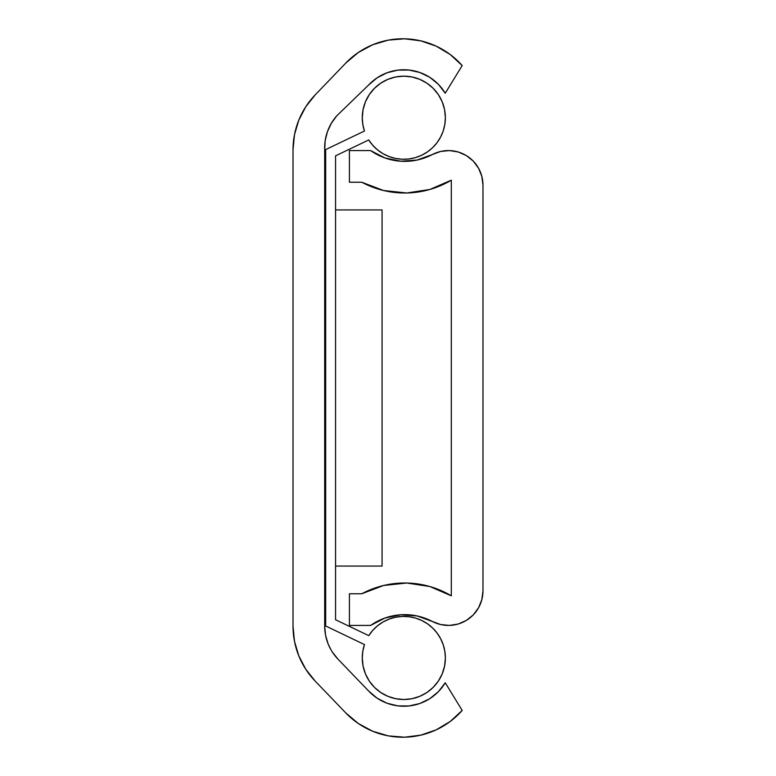 <?xml version="1.0" encoding="UTF-8"?>
<svg xmlns="http://www.w3.org/2000/svg" width="776" height="776" viewBox="0 0 776 776"><rect width="100%" height="100%" fill="white"/><g stroke="black" fill="none" stroke-linecap="round" stroke-linejoin="round"><path stroke-width="1.16" d="M324.688 149.807L324.688 626.193L324.688 149.807A48.316 48.316 0 0 1 336.803 115.789L368.619 85.011A48.277 48.277 0 0 1 445.24 93.227L462.195 65.572L445.24 93.227L438.459 84.4L429.836 77.367L419.826 72.488L408.971 70.034L397.845 70.131L387.03 72.779L377.117 77.823L368.619 85.011L336.803 115.789L331.371 123.258L327.453 131.629L325.192 140.582L324.688 149.807M436.18 46.143L420.747 40.837L404.548 38.8L388.281 40.129L372.635 44.775L358.269 52.525L345.795 63.06A79.142 79.142 0 0 1 462.195 65.572L450.196 54.514L436.18 46.143L420.747 40.837M400.261 38.819L388.281 40.129M293.027 149.807L293.027 626.193L293.027 149.807L293.027 626.193L294.473 641.257L298.76 655.768L305.734 669.193L315.134 681.056A79.142 79.142 0 0 1 293.027 626.193L293.027 149.807A79.142 79.142 0 0 1 315.134 94.944L345.795 63.06L315.134 94.944L305.734 106.807L298.76 120.231L294.473 134.743L293.027 149.807M332.312 651.995L337.948 659.105L368.619 690.989L337.948 659.105A47.482 47.482 0 0 1 324.688 626.193L325.551 635.234L328.122 643.934L330.974 649.803M445.24 682.773A48.277 48.277 0 0 1 368.619 690.989L377.117 698.177L387.03 703.221L397.845 705.869L408.971 705.966L419.826 703.512L429.836 698.633L438.459 691.6L445.24 682.773L462.195 710.428A79.142 79.142 0 0 1 345.795 712.94L315.134 681.056L345.795 712.94L358.269 723.475L372.635 731.225L388.281 735.871L404.548 737.2L420.747 735.163L436.18 729.857L450.196 721.486L462.195 710.428L445.24 682.773M423.395 734.503L436.18 729.857M388.281 735.871L404.548 737.2M382.064 209.927L335.562 209.927L382.064 209.927L382.064 566.073L335.562 566.073L382.064 566.073L382.064 209.927M325.668 209.927L324.688 209.927L325.668 209.927M325.668 566.073L324.688 566.073L325.668 566.073M478.511 168.149L481.838 176.346L478.511 168.149L473.214 161.059L466.289 155.549L458.189 151.98L449.44 150.583L440.632 151.456L432.339 154.54A59.354 59.354 0 0 1 370.608 150.573L385.032 157.994L400.92 161.233L417.09 160.05L432.339 154.54A34.561 34.561 0 0 1 482.973 185.124L482.973 590.875A34.561 34.561 0 0 1 432.339 621.46L417.09 615.95L400.92 614.767L385.032 618.006L370.608 625.427L349.413 625.427L349.413 593.776L361.761 593.776A91.015 91.015 0 0 1 451.312 595.822L451.312 180.187A91.015 91.015 0 0 1 361.761 182.234L349.413 182.234L349.413 150.573L370.608 150.573L349.413 150.573L349.413 182.234L361.761 182.234L383.587 190.518L361.761 182.234M361.761 593.776L383.587 585.482L361.761 593.776L349.413 593.776L349.413 625.427L370.608 625.427A59.354 59.354 0 0 1 432.339 621.46L440.632 624.544L449.44 625.417L458.189 624.02L449.44 625.417M481.838 176.346L482.973 185.124L482.973 590.875L481.838 599.654L478.511 607.851L473.214 614.941L466.289 620.451L458.189 624.02M451.312 595.822L429.885 586.54L406.808 583.018L383.587 585.482L406.808 583.018L429.885 586.54L451.312 595.822L451.312 180.187L429.885 189.46L406.808 192.991L383.587 190.518M400.92 614.767L385.032 618.006M451.312 180.187L429.885 189.46L406.808 192.991M364.458 131.018A41.555 41.555 0 0 1 403.821 76.164A41.555 41.555 0 0 1 415.402 157.625A41.555 41.555 0 0 1 368.726 139.952L335.562 155.831L335.562 619.752L368.765 635.651A41.555 41.555 0 0 1 445.375 657.961A41.555 41.555 0 0 1 403.821 699.506A41.555 41.555 0 0 1 364.487 644.575L325.668 625.98L325.668 149.603L364.458 131.018L362.829 124.461L362.276 117.719L363.071 109.61L365.438 101.811L369.279 94.633L374.439 88.338L380.744 83.168L387.922 79.327L395.721 76.96L403.821 76.164L411.93 76.96L419.729 79.327L426.907 83.168L433.202 88.338L438.372 94.633L442.213 101.811L444.58 109.61L445.375 117.719L444.832 124.383L443.241 130.872L440.613 137.022L437.043 142.668L432.61 147.673L427.44 151.902L421.649 155.249L415.402 157.625L408.845 158.964L402.172 159.235L395.537 158.43L389.115 156.577L383.072 153.716L377.563 149.913L372.742 145.287L368.726 139.952L335.562 155.831L335.562 619.752L368.765 635.651L372.79 630.325L377.621 625.708L383.131 621.925L389.174 619.073L395.595 617.23L402.22 616.435L408.894 616.716L415.441 618.065L421.678 620.441L427.46 623.788L432.63 628.017L437.063 633.022L440.623 638.667L443.241 644.817L444.832 651.297L445.375 657.961L444.58 666.06L442.213 673.859L438.372 681.037L433.202 687.342L426.907 692.502L419.729 696.344L411.93 698.71L403.821 699.506L395.721 698.71L387.922 696.344L380.744 692.502L374.439 687.342L369.279 681.037L365.438 673.859L363.071 666.06L362.276 657.961L362.829 651.171L364.487 644.575L325.668 625.98L325.668 149.603L364.458 131.018M368.765 635.651L372.79 630.325L377.621 625.708M383.131 621.925L389.174 619.073M395.595 617.23L402.22 616.435L408.894 616.716M415.441 618.065L421.678 620.441L427.46 623.788M444.832 651.297L445.375 657.961M438.372 681.037L433.202 687.342M426.907 692.502L419.729 696.344M411.93 698.71L403.821 699.506L395.721 698.71L387.922 696.344L380.744 692.502L374.439 687.342L369.279 681.037M362.276 657.961L362.829 651.171L364.487 644.575M362.829 124.461L362.276 117.719M369.279 94.633L374.439 88.338M380.744 83.168L387.922 79.327M395.721 76.96L403.821 76.164L411.93 76.96L419.729 79.327L426.907 83.168L433.202 88.338L438.372 94.633M443.241 130.872L440.613 137.022L437.043 142.668L432.61 147.673M427.44 151.902L421.649 155.249M395.537 158.43L389.115 156.577"/></g></svg>
